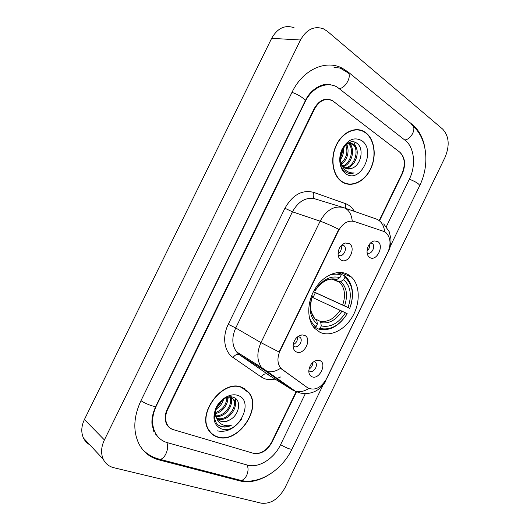<?xml version="1.0" encoding="UTF-8"?>
<svg xmlns="http://www.w3.org/2000/svg" width="530" height="530" viewBox="0 0 530 530"><rect width="100%" height="100%" fill="white"/><g stroke="black" fill="none" stroke-linecap="round" stroke-linejoin="round"><path stroke-width="0.79" d="M348.058 274.547C338.405 269.002 323.691 274.977 315.31 288.419C306.844 301.789 306.645 319.709 314.555 328.262L320.001 332.323C330.495 337.272 345.103 329.793 352.735 316.152C360.466 302.57 360.029 285.054 351.397 276.998L348.058 274.547M296.469 351.966C294.223 350.873 293.103 348.747 293.116 345.58C293.984 339.544 296.946 335.98 302.007 334.9L304.551 335.344C312.534 338.524 304.167 355.749 296.469 351.966M293.309 345.772L294.395 346.587C298.304 348.594 303.385 340.631 300.238 337.444L298.059 336.404M341.128 260.071C339.306 258.958 338.286 257.043 338.067 254.327C338.259 248.563 340.658 244.787 345.249 243.012L349.157 243.535C356.703 247.576 348.382 264.709 341.128 260.071M338.1 254.725L338.783 255.261C342.824 257.911 347.865 248.769 344.043 245.741L341.751 245.006M311.958 376.744C309.911 375.803 308.851 373.902 308.785 371.04C309.586 364.792 312.594 361.168 317.795 360.168L319.815 360.552C327.441 363.414 319.312 380.195 311.958 376.744M314.529 361.705L315.535 362.447L314.529 361.705M308.798 370.589L309.845 371.364C313.561 373.193 318.484 365.462 315.535 362.447M369.794 257.514C368.27 256.553 367.35 254.93 367.038 252.644C366.985 246.695 369.304 242.786 373.988 240.898L377.599 241.441C384.667 245.383 376.591 262.052 369.794 257.514M367.038 252.638L367.35 252.85C371.205 255.48 376.088 246.304 372.332 243.502L370.576 242.859M383.455 231.305L385.946 232.677C390.663 237.493 391.286 244.098 387.801 252.499L326.745 378.473C321.081 387.986 314.688 391.074 307.566 387.748L282.311 369.576L280.45 367.787C277.243 363.176 277.13 357.492 280.105 350.734L338.398 230.888C342.718 223.183 348.011 220.049 354.292 221.487L383.455 231.305M369.503 244.052C369.993 246.854 369.152 249.186 366.979 251.048M312.7 362.46C312.753 365.395 311.514 367.601 308.99 369.072M341.075 245.701C341.949 249.087 340.942 251.77 338.047 253.757M297.337 336.967C297.774 340.505 296.396 343.062 293.196 344.626M379.261 220.42L401.998 173.582C405.682 164.479 404.874 157.291 399.574 152.017L332.641 100.806C325.552 97.679 319.537 100.382 314.581 108.908L167.738 409.273C165.042 415.162 164.936 420.369 167.407 424.901C168.878 427.312 170.958 428.922 173.648 429.737L253.254 453.249C260.627 454.389 266.782 450.646 271.718 442L296.164 391.63M386.304 226.707L409.412 179.067C416.202 165.579 414.42 147.327 405.225 140.39L337.193 87.086C326.626 80.971 311.872 87.496 305.075 101.873L156.41 405.708C151.633 416.149 151.368 425.411 155.615 433.507C158.331 438.138 162.24 441.185 167.341 442.656L247.503 465.095C258.56 468.454 274.036 458.682 280.529 444.776L305.346 393.611M261.336 503.189C270.764 504.149 278.634 499.041 284.954 487.858L445.107 157.185C449.871 145.498 449.062 136.137 442.683 129.121L327.454 31.369L323.525 28.865C314.25 25.592 306.572 29.302 300.49 40.002L104.397 439.94C101.097 447.009 100.72 453.442 103.257 459.232C105.424 463.651 108.941 466.473 113.804 467.705L261.336 503.189M294.077 27.732C284.948 24.599 277.475 28.136 271.658 38.332L84.422 419.508C81.276 426.246 80.957 432.42 83.462 438.038C84.879 440.953 86.98 443.199 89.755 444.783M424.914 148.075C423.159 138.032 419.098 130.307 412.751 124.895L348.309 72.133L342.38 68.257C325.771 59.287 302.769 69.609 292.043 92.233L140.894 400.826C133.428 417.09 132.864 431.606 139.191 444.372C143.65 452.388 150.228 457.556 158.927 459.888L239.825 480.902C248.298 482.903 257.202 481.319 266.524 476.152M155.76 434.679L156.748 435.276M326.354 84.886L325.254 84.522M365.813 132.712L364.322 131.712C355.186 126.1 341.989 132.368 336.027 145.604C329.938 158.768 332.674 175.423 341.565 181.565L341.903 181.803C351.165 188.09 364.401 182.028 370.563 169.176C376.856 156.416 374.816 139.483 365.813 132.712M359.161 130.089L357.816 129.625M241.832 387.284C222.991 378.658 196.166 413.665 209.019 430.718C211.139 433.884 213.981 436.018 217.558 437.117C237.785 444.339 262.589 408.425 248.808 392.432L241.832 387.284M211.172 433.341L212.431 434.083M246.689 390.318L247.205 391.021M360.599 130.115L361.506 130.612M307.824 387.927L280.628 368.244C275.825 371.371 271.36 372.438 267.219 371.431L264.477 370.251L261.482 367.383C256.845 360.632 256.666 352.384 260.965 342.638L279.118 352.026L338.789 229.344C331.588 225.72 325.367 222.998 320.127 221.176C326.493 209.893 334.324 205.375 343.612 207.621C348.568 209.376 351.443 213.822 352.231 220.95L353.702 221.295M379.613 220.573L402.31 173.814C405.993 164.717 405.185 157.529 399.892 152.256L332.264 100.514C325.168 97.388 319.146 100.084 314.191 108.617L167.268 409.127C164.578 415.017 164.466 420.224 166.943 424.755C168.414 427.173 170.494 428.79 173.191 429.605L253.638 453.362C261.005 454.501 267.153 450.758 272.089 442.119L296.515 391.789M244.979 389.199L243.913 388.218M345.03 183.426L346.421 183.585M217.3 430.85C226.336 432.705 234.366 428.843 241.395 419.276M342.029 181.545C351.191 187.779 364.296 181.777 370.397 169.057C376.625 156.429 374.604 139.662 365.687 132.97L364.223 131.977C355.186 126.425 342.122 132.619 336.212 145.73C330.19 158.755 332.9 175.244 341.704 181.32L342.029 181.545M348.925 143.451L349.237 143.683C355.802 148.168 352.079 164.267 343.255 166.572M352.523 168.05C361.261 164.678 363.997 148.738 357.511 143.782C346.375 133.706 332.495 162.306 344.858 171.435L345.447 171.879C348.111 173.635 351.006 173.972 354.133 172.906C350.701 173.177 347.667 172.137 345.03 169.785C342.83 167.705 341.4 164.949 340.75 161.518C341.413 164.32 342.705 166.413 344.626 167.785L344.692 167.831C347.124 169.381 349.74 169.454 352.523 168.05L346.772 168.798M340.75 161.518L340.207 156.27M345.838 144.829C348.548 143.027 351.085 142.868 353.464 144.345L353.888 144.65C361.341 149.785 355.365 168.553 345.176 168.129M342.347 166.241L340.419 163.412M348.097 143.153L352.722 144.405C359.95 149.374 354.57 167.493 344.672 167.818M343.367 147.757C344.016 151.918 343.016 155.933 340.373 159.795M342.433 149.327C342.559 152.296 341.81 155.23 340.194 158.119M346.302 144.518C349.999 149.732 347.6 160.08 341.605 164.048M345.613 145.034C348.223 151.593 346.766 157.649 341.247 163.2M348.296 143.61C354.398 148.175 351.085 163.187 342.811 166.049M361.897 140.748C354.497 136.66 347.938 139.383 342.221 148.917C337.796 157.867 339.578 169.58 345.825 173.747C360.201 184.546 376.638 150.745 361.897 140.748M342.095 149.99L340.876 156.834M357.77 129.91L356.399 129.572M354.133 172.906L348.256 173.191M353.868 142.013L356.809 149.38M350.125 142.265L352.238 148.652M346.925 144.167L347.726 147.943M243.76 388.464L242.614 387.589M217.684 436.859C237.692 444.014 262.251 408.471 248.623 392.644L241.706 387.536C223.057 379.01 196.517 413.658 209.244 430.532C211.338 433.659 214.153 435.773 217.684 436.859M230.788 397.321L233.949 399.666C239.699 406.868 227.41 422.854 217.684 418.905L217.333 418.773M229.96 419.767C239.514 414.831 241.607 400.137 233.909 397.526C220.626 391.61 206.375 420.972 220.692 426.352L221.381 426.597C224.475 427.511 227.761 427.094 231.239 425.358C227.516 426.18 224.17 425.723 221.209 423.987C218.724 422.436 217.095 420.051 216.319 416.832L217.26 418.667L221.036 421.483C223.885 422.304 226.86 421.734 229.96 419.767C226.608 421.602 223.461 422.039 220.513 421.078L218.512 420.071M216.319 416.832C215.087 413.639 215.26 410.107 216.836 406.245M216.439 418.031L214.736 413.864M223.62 399.236C222.368 403.588 219.778 406.927 215.862 409.253M216.379 407.908L219.029 405.291L222.136 400.329M227.569 397.374C228.827 403.443 222.746 412.333 215.544 413.506M226.741 397.652C226.489 404.715 222.746 409.703 215.505 412.605M230.272 397.175C234.982 403.701 225.793 417.713 216.194 416.507M229.642 397.056C233.465 403.595 225.098 416.322 215.968 415.831M230.537 396.917L232.988 398.984C238.646 406.073 226.78 421.867 217.002 418.269M237.857 395.44C230.802 392.823 220.487 398.507 216.094 407.65C212.02 418.216 213.835 425.312 221.54 428.942C238.374 434.998 255.056 400.693 237.857 395.44M210.172 432.268L211.357 433.123M231.239 425.358C226.721 427.273 222.732 427.339 219.294 425.544M235.519 398.447L235.148 406.325M231.948 397.003L231.279 403.853M228.298 397.189L227.456 401.422M328.229 275.646C332.84 273.838 337.14 273.666 341.121 275.123L339.902 277.64C330.68 275.249 322.406 279.502 315.065 290.407L314.244 290.202M334.635 279.376L335.801 279.727L336.941 279.383L339.902 277.64M340.982 274.321L344.672 275.832L344.924 277.23C352.808 284.504 354.418 294.879 349.754 308.361L313.402 291.765M312.978 297.655L315.343 292.765M320.06 328.441L321.279 325.93C330.528 327.719 338.59 323.34 345.461 312.786L347.183 313.661C339.511 325.612 330.468 330.541 320.06 328.441L318.782 329.15C329.07 331.369 338.213 326.738 346.209 315.251M318.782 329.15L314.979 327.222M313.058 326.381L314.853 327.295L316.132 326.579C313.005 324.466 310.712 321.339 309.262 317.205M312.296 325.215L314.853 327.295M341.121 275.123L340.876 273.719L336.272 272.698M340.876 273.719L337.849 272.486M311.673 295.588L312.369 295.939C308.288 308.533 309.951 317.907 317.357 324.062L316.132 326.579M315.065 290.407L314.343 290.036M345.461 312.786L312.084 297.244M315.748 319.139L319.835 321.16L320.776 322.611L321.279 325.93M317.357 324.062L316.86 320.729C310.481 315.244 309.03 307.036 312.495 296.084L312.369 295.939M316.86 320.729L315.926 319.272M336.941 279.383C328.858 277.435 321.604 281.165 315.171 290.579L315.171 290.586C321.889 281.225 328.766 277.607 335.801 279.727M350.959 304.843C354.08 293.077 352.443 283.782 346.03 276.971L344.672 275.832M349.754 308.361L348.038 307.473C352.099 295.488 350.655 286.24 343.712 279.734L344.924 277.23M313.455 291.672L348.038 307.473M343.712 279.734L340.757 281.463L339.114 281.728L332.88 279.118M338.398 230.888L338.007 230.755M354.292 221.487L353.477 221.222M280.105 350.734L279.747 350.529M282.311 369.576L281.781 369.251M307.566 387.748L307.036 387.423M323.168 384.793L292.017 449.069C290.473 449.586 286.657 448.122 280.575 444.677M238.659 479.822L240.7 480.359C245.946 480.65 250.246 469.712 246.801 464.896M157.821 458.748L159.815 459.278C164.956 459.444 169.792 447.512 166.659 442.451M140.967 400.68C146.088 404.165 155.78 407.61 155.939 406.026L305.081 101.203C311.249 87.152 325.572 82.097 331.19 85.025M291.957 92.412C297.9 94.101 306.38 99.812 305.081 101.203M340.088 68.039L346.766 72.053C352.881 73.398 346.779 87.463 339.571 88.603M411.2 124.709C417.375 126.412 411.883 139.364 404.708 139.98M413.208 126.345C427.803 139.085 429.519 165.916 419.674 185.672C419.243 183.91 415.805 181.75 409.359 179.186M84.422 419.508L104.397 439.94M271.658 38.332L300.49 40.002M238.513 479.789L239.825 480.902M157.682 458.702L158.927 459.888M346.653 71.967L348.309 72.133M411.088 124.623L412.751 124.895M280.549 376.996L276.494 378.692M275.176 379.063C271.307 380.017 267.703 379.864 264.351 378.606L261.157 376.916L233.061 357.518C224.263 351.754 221.951 336.835 228.271 324.294L284.941 208.244C292.613 194.788 302.166 189.488 313.614 192.364L345.474 203.633C349.21 205.004 352.185 207.581 354.378 211.377M273.202 376.38L274.374 376.466M344.321 207.866L375.896 218.87C380.891 220.639 383.826 224.965 384.707 231.848M296.985 391.988L295.336 391.484M325.678 380.427L388.629 250.564M228.271 324.294L235.737 327.984L260.965 342.638L320.127 221.176L292.434 211.808L235.737 327.984C231.63 337.305 231.888 345.255 236.506 351.827L239.474 354.636L268.491 374.869M308.778 388.464C304.081 391.445 299.662 392.399 295.508 391.325L292.759 390.106L264.477 370.251L238.811 354.351C236.777 354.007 234.863 355.067 233.061 357.518M292.759 390.106L266.802 373.922C264.761 373.544 262.88 374.544 261.157 376.916M342.652 207.329L315.37 198.982C306.201 196.749 298.556 201.022 292.434 211.808L284.941 208.244M313.614 192.364C312.713 195.775 313.296 197.981 315.37 198.982M345.474 203.633L345.467 208.27M335.192 279.615L332.847 279.111M320.776 322.611C328.872 324.095 335.954 320.259 342.022 311.117M319.835 321.16C327.56 322.538 334.324 318.894 340.127 310.216M344.599 305.81C348.051 295.329 346.766 287.214 340.757 281.463M342.698 304.909C345.818 295.482 344.831 287.956 339.743 282.338L339.008 281.688M298.436 336.152L302.007 334.9M342.254 244.562L345.249 243.012M314.535 361.122L317.795 360.168M371.318 242.217L373.988 240.898M370.55 242.886L372.332 243.502M341.969 244.993L344.043 245.741M298.357 336.431L300.238 337.444M340.075 272.407L351.397 276.998M413.294 198.836L390.345 246.185M292.017 449.069C282.139 469.971 259.448 484.844 240.7 480.359L159.815 459.278C153.223 457.721 147.519 454.508 142.709 449.639M419.674 185.672L413.327 198.77M153.932 431.996L151.971 423.921C151.587 418.528 152.912 412.565 155.939 406.026M83.462 438.038L103.257 459.232M334.039 67.456L342.38 68.257M269.465 375.478L238.811 354.351L236.506 351.827L261.482 367.383L295.508 391.325L300.298 393.035C306.883 394.307 312.786 393.174 318.013 389.643C322.737 385.674 325.374 382.58 325.923 380.368M388.689 250.869C390.451 247.139 391.206 243.131 390.941 238.851L389.205 231.676L383.713 223.885M248.007 391.882L248.808 392.432M352.298 144.1L353.464 144.345M340.975 181.127L341.704 181.32M232.988 398.984L233.949 399.666M208.575 429.996L209.244 430.532M314.224 317.748L311.415 312.342C311.103 310.606 310.931 312.064 310.587 306.32M339.114 281.728L339.743 282.338L332.012 279.085"/></g></svg>
